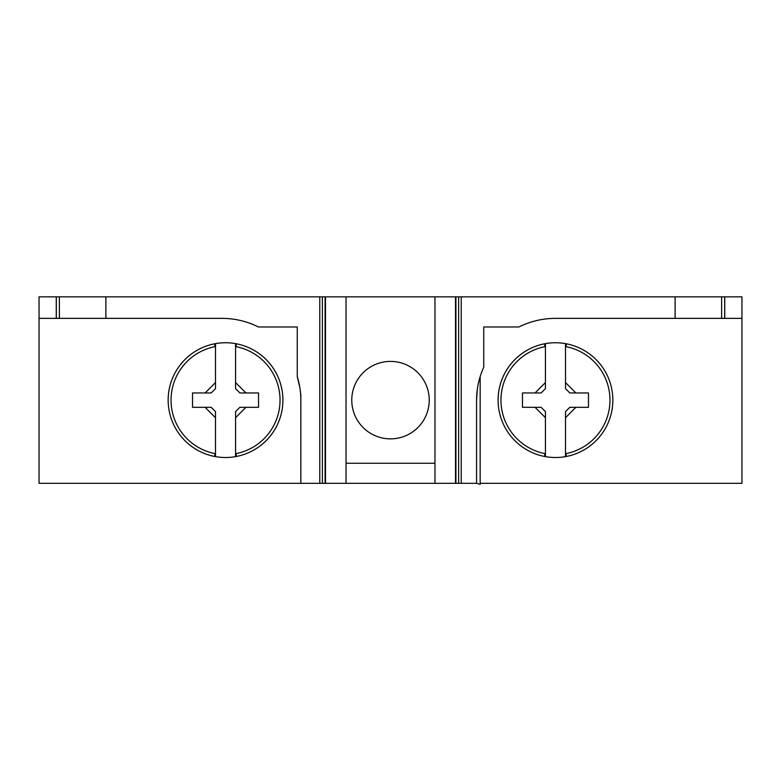<?xml version="1.0" encoding="UTF-8"?>
<svg xmlns="http://www.w3.org/2000/svg" width="781" height="781" viewBox="0 0 781 781"><rect width="100%" height="100%" fill="white"/><g stroke="black" fill="none" stroke-linecap="round" stroke-linejoin="round"><path stroke-width="1.17" d="M157.176 296.848L623.707 296.848M480.159 376.618L480.159 484.298L476.566 483.332L476.566 400.136L476.566 483.332L434.968 483.332L434.968 296.848L325.072 296.848L325.072 483.332L39.05 483.332L39.05 296.848L39.05 318.365L56.261 318.365L56.261 296.848L325.072 296.848M429.228 400.136A38.728 38.728 90 0 0 390.5 361.398A38.728 38.728 90 0 0 351.772 400.136A38.728 38.728 90 0 0 390.5 438.863A38.728 38.728 90 0 0 429.228 400.136A38.728 38.728 90 0 0 390.5 361.398A38.728 38.728 90 0 0 351.772 400.136M171.742 380.162A57.384 57.384 0 0 1 214.775 343.767L214.902 346.666A54.514 54.514 0 0 0 214.902 453.595L214.775 456.495A57.384 57.384 0 0 1 214.775 343.767L214.775 343.767A57.384 57.384 0 0 1 282.917 400.136A57.384 57.384 0 0 1 236.292 456.495L236.292 456.495A57.384 57.384 0 0 1 171.742 420.1M214.775 456.495L215.488 456.495L215.488 417.698L205.1 407.301L211.192 407.301L215.488 411.607L215.488 417.698M544.708 456.495A57.384 57.384 0 0 1 544.708 343.767L544.708 343.767A57.384 57.384 0 0 1 566.225 343.767L566.225 343.767A57.384 57.384 0 0 1 566.225 456.495L566.225 456.495A57.384 57.384 0 0 1 544.708 456.495L544.835 453.595L545.421 453.595L545.421 456.495L544.708 456.495M518.945 326.975L483.742 326.975L518.945 326.975A81.771 81.771 -90 0 1 555.467 318.365L724.739 318.365L724.739 296.848L741.95 296.848L741.95 318.365L724.739 318.365M483.742 326.975L483.742 367.265A78.901 78.901 -90 0 0 476.566 400.136L477.328 389.211M346.032 463.25L434.968 463.25L434.968 296.848L724.739 296.848M434.968 483.332L325.072 483.332M299.787 387.288L297.258 376.618A78.901 78.901 -90 0 1 300.841 400.136L300.841 483.332M741.95 296.848L741.95 483.332L480.159 483.332L480.159 394.395M300.841 394.395L300.841 425.957M105.894 296.848L105.894 318.365L221.95 318.365A81.771 81.771 0 0 1 258.462 326.975L297.258 326.975L297.258 376.618M541.126 392.96L535.034 392.96L545.421 382.573L545.421 388.655L541.126 392.96M545.421 382.573L545.421 343.767L544.708 343.767L544.835 346.666A54.514 54.514 0 0 0 544.835 453.595M565.512 453.595L565.512 456.495L566.225 456.495L566.098 453.595L565.512 453.595L565.512 411.607L569.808 407.301L575.9 407.301L565.512 417.698M565.512 456.495L566.225 456.495A57.384 57.384 0 0 0 566.225 343.767L566.098 346.666L565.512 346.666L565.512 343.767L566.225 343.767M575.9 392.96L569.808 392.96L565.512 388.655L565.512 382.573L575.9 392.96L588.464 392.96L588.464 407.301L575.9 407.301M236.165 453.595A54.514 54.514 0 0 0 236.165 346.666L236.292 343.767A57.384 57.384 0 0 1 236.292 456.495L236.165 453.595L235.579 453.595L235.579 411.607L239.874 407.301L245.966 407.301L235.579 417.698M235.579 456.495L236.292 456.495L235.579 456.495L235.579 453.595M215.488 343.767L214.775 343.767L215.488 343.767L215.488 388.655L211.192 392.96L205.1 392.96L215.488 382.573M235.579 382.573L245.966 392.96L239.874 392.96L235.579 388.655L235.579 343.767L236.292 343.767A57.384 57.384 0 0 1 282.917 400.136M258.462 326.975L297.258 326.975M39.05 296.848L56.261 296.848M105.894 318.365L56.261 318.365M535.034 407.301L541.126 407.301L545.421 411.607L545.421 417.698L535.034 407.301L522.469 407.301L522.469 392.96L535.034 392.96M545.421 343.767L544.708 343.767A57.384 57.384 0 0 0 498.083 400.136M545.421 453.595L545.421 417.698M565.512 382.573L565.512 346.666M346.032 483.332L346.032 296.848M205.1 407.301L192.536 407.301L192.536 392.96L205.1 392.96M245.966 392.96L258.531 392.96L258.531 407.301L245.966 407.301M461.229 296.848L461.229 483.332M675.106 296.848L675.106 318.365M168.149 400.136A57.384 57.384 0 0 1 214.775 343.767M214.902 453.595L215.488 453.595M236.165 346.666L235.579 346.666M214.902 346.666L215.488 346.666M721.615 296.848L721.615 318.365M59.385 296.848L59.385 318.365M724.67 296.848L724.67 318.365M566.098 453.595A54.514 54.514 0 0 0 566.098 346.666M544.835 346.666L545.421 346.666M322.368 296.848L322.368 483.332M319.771 296.848L319.771 483.332M56.33 296.848L56.33 318.365M455.928 296.848L455.928 483.332M458.632 296.848L458.632 483.332M325.482 483.332L325.482 296.848M455.518 483.332L455.518 296.848"/></g></svg>
